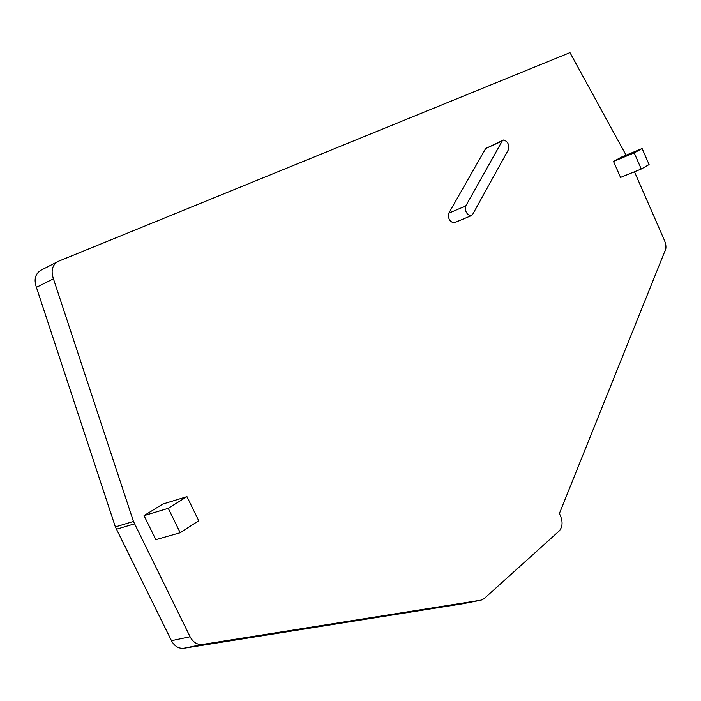 <?xml version="1.0" encoding="UTF-8"?>
<svg xmlns="http://www.w3.org/2000/svg" width="701" height="701" viewBox="0 0 701 701"><rect width="100%" height="100%" fill="white"/><g stroke="black" fill="none" stroke-linecap="round" stroke-linejoin="round"><path stroke-width="1.05" d="M465.753 205.963L502.161 141.059L503.484 140.025C507.629 141.225 509.32 144.362 508.558 149.418L472.579 214.541L471.011 215.777C466.586 214.576 464.833 211.308 465.753 205.963L448.798 213.165L485.67 148.516L502.775 140.349M454.791 222.55L454.02 222.865C449.595 221.709 447.851 218.467 448.798 213.165M641.257 169.029L649.091 164.542L642.107 148.516L634.203 152.871L641.257 169.029L620.534 177.423L613.533 161.44L621.542 157.059L642.107 148.516M613.533 161.44L634.203 152.871M634.475 171.78L664.688 240.969C666.336 245.525 666.353 249.03 664.75 251.484L559.389 513.553C562.938 520.51 562.956 526.241 559.451 530.753L484.04 598.707L481.123 600.144L462.826 603.754L183.75 648.276C178.58 648.74 174.479 646.217 171.456 640.688L115.358 526.907L36.408 287.349C33.674 279.173 35.357 273.381 41.447 269.981L57.175 261.929M36.408 287.349L53.434 278.823L133.453 521.456L190.085 636.753C193.143 642.353 197.261 644.929 202.431 644.464L481.123 600.144M53.434 278.823C50.665 270.533 52.33 264.689 58.42 261.289L569.983 52.628L626.072 155.175M144.029 515.647L162.755 504.072L186.965 496.641L198.716 520.755L180.21 532.734L155.832 539.656L144.029 515.647L168.258 508.313L186.965 496.641M168.258 508.313L180.21 532.734M502.161 141.059L485.67 148.516M202.528 644.447L183.846 648.259M190.085 636.753L171.456 640.688M134.426 523.857L116.322 529.273M133.453 521.456L115.358 526.907M471.011 215.777L454.02 222.865M202.431 644.464L183.75 648.276"/></g></svg>
